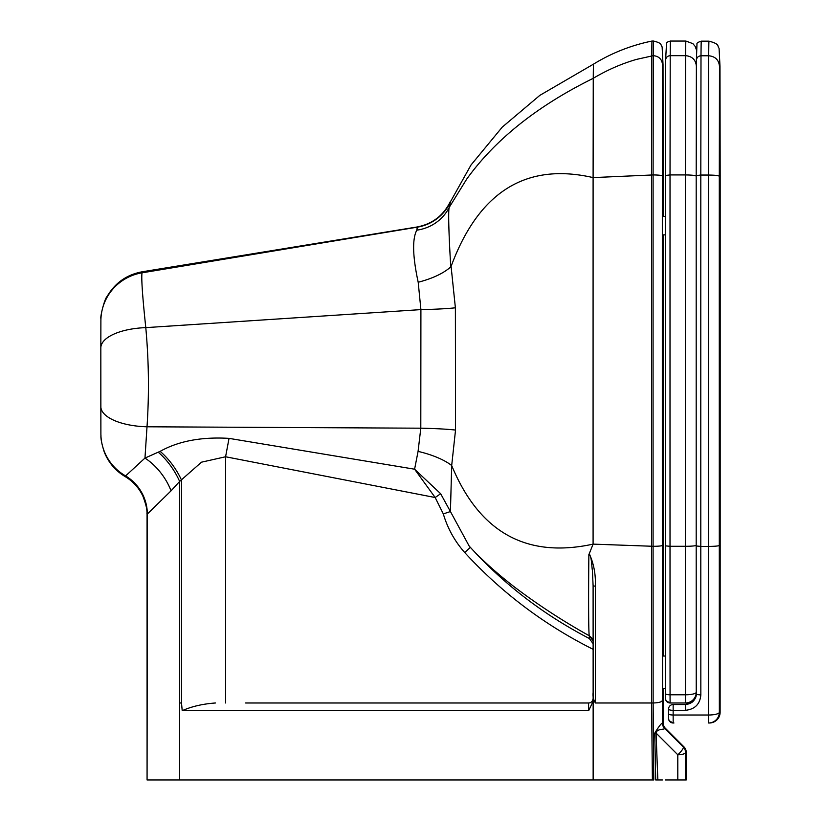 <?xml version="1.0" encoding="UTF-8"?>
<svg xmlns="http://www.w3.org/2000/svg" width="821" height="821" viewBox="0 0 821 821"><rect width="100%" height="100%" fill="white"/><g stroke="black" fill="none" stroke-linecap="round" stroke-linejoin="round"><path stroke-width="1.23" d="M416.781 230.167A44.642 42.671 -158.3 0 0 449.282 207.272L450.483 201.853A44.642 44.632 -52.7 0 1 417.304 227.15L416.781 230.167C412.163 239.024 412.624 256.388 418.197 282.25L420.906 309.609L420.804 428.193L418.074 451.386L414.595 469.202L435.181 497.526L443.309 513.915L450.431 511.545L440.641 493.719L414.595 469.202L229.038 438.373C201.504 436.741 178.537 441.072 160.136 451.355A44.642 22.424 -124.2 0 1 181.503 480.1L181.503 702.981L179.645 702.981L179.635 779.95L643.541 779.95M664.056 727.611L665.41 728.33A7.697 7.697 90 0 1 663.152 722.88L662.403 722.88A7.697 7.697 -90 0 0 664.661 728.33L664.056 727.611M664.692 728.33L665.379 728.33M665.379 779.95L685.514 779.95L685.504 752.354A7.697 2.432 180 0 1 677.797 754.786L677.807 779.95M655.722 779.95L657.847 779.95L656.061 733.061C656.8 728.268 665.41 729.879 664.538 728.309L683.246 746.905A7.697 1.755 135 0 1 677.797 754.786L656.061 733.061A7.697 2.432 177.2 0 0 654.737 733.153L655.722 779.95M663.163 216.395L663.163 179.696L662.403 180.158M662.403 722.88L662.393 723.096A7.697 7.553 -179.5 0 0 664.538 728.309M686.233 752.354L686.223 779.95L686.233 752.354A7.697 7.697 0 0 0 683.985 746.905L683.246 746.905A7.697 7.697 90 0 1 685.504 752.354L686.233 752.354A7.697 7.697 -90 0 0 683.985 746.905L665.41 728.33C663.306 726.862 662.978 721.803 663.163 723.075L663.173 688.357A1003.57 1.755 -90 0 1 663.173 700.405L663.163 723.096A7.697 7.553 179.5 0 1 663.163 723.096L663.152 722.88M595.399 702.981L595.358 586.163A4.618 0.626 180 0 1 593.101 585.619L593.142 692.483C592.659 696.28 593.419 699.779 595.399 702.981L653.136 702.981C658.74 702.827 661.829 701.976 662.383 700.405L662.393 723.096C661.192 723.414 658.637 726.77 654.737 733.153M657.847 779.95L662.414 779.95M653.136 702.981L653.793 779.95L652.387 779.95L651.597 702.981A1020.544 1.786 -90 0 1 651.546 546.293A1823.769 3.181 -90 0 1 651.556 174.935L651.741 55.664A755.802 1.324 -90 0 1 651.997 41.05A755.802 1.324 -90 0 1 652.007 41.05L653.547 41.05A755.802 1.324 90 0 0 653.28 55.664L653.095 174.935A1823.769 3.181 90 0 0 653.085 546.293A1020.544 1.786 90 0 0 653.136 702.981M686.223 779.95L685.514 779.95M662.383 700.405A1011.308 1.765 -90 0 1 662.342 545.431A1814.533 3.171 -90 0 1 662.342 176.002C661.788 175.355 658.699 174.996 653.095 174.935L593.101 177.593C554.042 168.633 521.684 174.945 495.997 196.527C477.596 211.982 462.623 235.278 451.088 266.415L455.388 307.793A44.642 2.894 179.2 0 1 420.906 309.609L145.789 327.63C142.505 296.638 141.243 278.37 142.012 272.829A49.26 48.86 -179.2 0 0 100.891 320.344L100.829 347.899A49.26 20.381 180 0 0 100.829 347.94L100.829 406.528A49.26 20.299 -0 0 0 100.829 406.569A49.26 20.299 -0 0 0 147.01 426.787C149.248 393.988 148.837 360.932 145.789 327.63A49.26 20.381 180 0 0 100.829 347.899L100.891 433.529M181.503 702.981L182.211 710.678L588.688 710.678L593.142 701.185L593.142 779.95L652.387 779.95M179.635 779.95L147.072 779.95L147.349 514.018L171.055 490.835L179.635 481.424L201.484 462.182L225.58 456.763L435.181 497.526L440.641 493.719M418.197 282.25C432.431 278.555 443.299 273.444 450.791 266.917C449.046 239.486 447.948 209.776 449.282 207.272L466.677 179.152C495.166 139.529 537.355 105.919 593.255 78.313L593.101 177.593A1800.679 3.14 90 0 0 593.09 544.128C526.559 558.619 479.423 532.418 451.683 465.528L455.532 430.071L455.388 307.793M450.534 201.904A44.642 44.621 123 0 1 417.376 227.15L142.012 272.829L142.249 271.772C126.752 274.645 115.032 282.886 107.089 296.494C104.565 298.567 99.957 317.378 100.932 318.661L100.891 320.344M417.376 227.15L416.935 230.167M418.074 451.386A44.642 15.014 -167.3 0 1 451.683 465.528L450.431 511.545L469.181 546.078C480.849 558.988 495.966 572.658 514.551 587.077C538.124 604.933 563.062 621.179 589.355 635.823L593.121 641.016M229.038 438.373L225.58 456.763L225.58 702.981M160.136 451.355L158.207 452.186A44.642 22.67 -123.4 0 1 179.635 481.424L179.635 702.981M158.207 452.186L144.968 458.077A44.642 27.196 -126 0 1 171.055 490.835M455.532 430.071A44.642 2.894 -179.1 0 0 420.804 428.193L147.01 426.787L144.968 458.077L125.12 476.365A44.642 44.56 178.3 0 1 147.072 514.716L147.349 514.018A44.642 44.355 -132.1 0 0 125.346 475.759A49.26 48.86 -0.8 0 1 100.891 434.206L100.911 435.017C101.394 434.966 99.403 436.598 104.298 452.114C108.505 462.592 115.453 470.751 125.131 476.58C133.023 481.311 138.944 487.828 142.895 496.141C148.981 512.509 146.405 513.566 147.051 513.453L147.072 779.95M651.997 41.05C631.154 45.309 611.655 53.006 593.501 64.141A732.712 1.283 90 0 0 593.357 69.416A732.712 1.283 90 0 0 593.255 78.313C606.986 70.093 621.353 63.802 636.357 59.43L653.28 55.664C658.894 56.197 661.972 59.215 662.526 64.726L663.214 176.002A1814.533 3.171 -90 0 1 663.224 216.395L663.029 64.561M593.152 698.507C592.516 701.555 590.976 703.043 588.534 702.981A4.618 4.618 -90 0 0 593.142 698.722M593.142 701.196L593.101 585.619L592.382 570.338C591.541 565.597 591.736 555.417 588.873 554.544C588.37 600.469 588.595 636.388 589.355 635.823L589.345 638.522L593.121 643.715M588.688 710.678L588.534 702.981L245.602 702.981M182.211 710.678C191.642 706.471 202.736 703.895 215.482 702.981M595.358 586.163C595.82 574.413 593.788 563.586 589.262 553.703L588.873 554.544M589.262 553.703L593.09 544.128L653.085 546.293A9.236 0.862 180 0 0 662.342 545.431M589.345 638.522C543.82 614.888 504.176 584.501 470.382 547.361L464.707 552.533C501.569 592.659 544.446 624.955 593.357 649.442M662.988 688.357L665.451 688.357L662.568 688.357L662.568 656.03L665.441 656.03M663.163 179.696L663.019 96.16L662.373 234.868L665.4 234.868M662.537 96.344A10.776 10.57 -179.5 0 0 662.537 96.252L662.393 216.395L665.41 216.395M670.48 41.05C667.709 41.779 666.385 42.518 666.529 43.277L665.605 60.149L665.41 175.468L670.028 174.935L670.213 55.664A755.802 1.324 -90 0 1 670.48 41.05L685.874 41.05A755.802 1.324 90 0 0 685.607 55.664L685.422 174.935A1823.769 3.181 90 0 0 685.412 546.293A1020.544 1.786 90 0 0 685.453 694.782L670.059 694.782A4.618 1.108 180 0 1 665.451 693.683L665.462 698.363A4.618 4.618 -90 0 0 670.08 702.981L686.264 702.981A10.776 10.776 -90 0 0 695.408 697.912A10.776 10.776 0 0 1 686.264 702.981M696.208 176.176C695.561 175.427 691.959 175.006 685.422 174.935L670.028 174.935A1823.769 3.181 -90 0 0 670.018 546.293L665.41 545.862A1015.926 1.775 90 0 0 665.451 693.683L665.451 693.683C665.533 700.775 665.164 697.758 666.129 700.754L670.08 702.981L670.059 694.782A1020.544 1.786 -90 0 1 670.018 546.293L685.412 546.293A10.776 1.006 180 0 0 696.208 545.288M662.568 656.03L662.568 688.357L662.568 656.03M673.938 722.993L673.169 722.993A4.618 4.618 90 0 1 668.551 718.375A4.618 4.618 90 0 0 673.169 722.993L673.938 722.993M719.299 176.289L719.483 66.337L720.171 176.289A1812.994 3.161 -90 0 1 720.171 547.463L720.171 547.463A1002.031 1.745 -90 0 1 720.12 712.218A10.776 10.776 0 0 1 709.344 722.993A10.776 10.776 -90 0 0 720.12 712.218L719.35 712.218A1009.768 1.765 -90 0 1 719.299 545.39A1812.994 3.161 -90 0 1 719.299 176.289C718.652 175.53 715.06 175.119 708.513 175.047L700.816 175.047L701.001 55.777C698.199 56.044 696.66 57.552 696.393 60.302L696.198 175.571L700.816 175.047A1823.769 3.181 -90 0 0 700.806 546.406L708.502 546.406A1020.544 1.786 90 0 0 708.554 715.009L673.148 715.009A4.618 1.19 180 0 1 668.54 713.818C668.633 720.715 668.232 717.698 669.218 720.776L673.169 722.993L673.148 715.009A1020.544 1.786 -90 0 1 673.148 710.309L685.463 710.309C694.894 709.313 700.026 704.151 700.847 694.853A1020.544 1.786 -90 0 1 700.806 546.406L696.198 545.975A1015.926 1.775 90 0 0 696.239 693.745L696.239 693.745C695.664 700.231 692.072 703.823 685.473 704.521L673.158 704.521A4.618 4.618 0 0 0 668.54 709.139A4.618 4.618 90 0 1 673.158 704.521L673.148 710.309A4.618 1.17 180 0 1 668.54 709.139L668.54 709.139A1015.926 1.775 90 0 0 668.54 713.808A4.618 1.19 180 0 1 668.54 713.808L668.551 718.375M696.198 545.975L696.198 175.571A1819.151 3.171 90 0 0 696.198 545.975L696.239 693.745A4.618 1.108 -0 0 0 700.847 694.853M686.264 704.521L685.473 704.521L685.463 710.309M663.214 547.504A1003.57 1.755 -90 0 1 663.194 656.03L663.224 234.868A1814.533 3.171 -90 0 1 663.214 547.504M662.342 176.002L662.526 64.726M662.588 555.725L662.393 234.868L662.588 555.725L663.163 234.868M662.732 565.638L662.588 555.54M662.721 83.29L662.537 96.252A10.776 10.57 -179.5 0 0 662.537 96.16M662.968 555.632A10.776 10.56 -179.5 0 0 662.568 552.779M662.516 99.372A10.776 10.57 -0.5 0 0 663.019 96.16M663.173 413.671L662.383 413.589M663.029 64.726L662.126 46.859C660.207 45.093 663.142 43.39 653.547 41.05M443.309 513.915C447.619 528.406 454.752 541.275 464.707 552.533M100.891 321.011L100.829 347.94M665.605 60.149L665.41 175.468A1819.151 3.171 90 0 0 665.41 545.862L665.451 693.683M665.605 60.19C665.872 57.439 667.411 55.931 670.213 55.664L685.607 55.664C692.154 56.29 695.746 59.81 696.393 66.234M685.453 694.782L685.473 702.981A10.776 10.776 90 0 0 696.249 692.206A10.776 2.576 -0 0 1 685.453 694.782M708.554 715.009L708.574 722.993A10.776 10.776 90 0 0 719.35 712.218A10.776 2.791 -0 0 1 708.554 715.009M696.198 175.571L696.393 60.302M701.267 41.163L708.964 41.163A755.802 1.324 90 0 0 708.697 55.777L701.001 55.777A755.802 1.324 -90 0 1 701.267 41.163C698.035 42.169 696.598 43.144 696.967 44.088L696.393 60.261M719.483 66.337C718.837 59.923 715.245 56.403 708.697 55.777L708.513 175.047A1823.769 3.181 90 0 0 708.502 546.406A10.776 1.006 180 0 0 719.299 545.39M720.12 712.218L720.12 712.218A10.776 2.791 0 0 1 720.12 712.228L720.171 176.279L719.986 66.244L719.063 48.172C716.856 46.243 720.715 44.211 708.964 41.163M665.41 728.33L683.985 746.905M450.267 201.72C443.34 215.656 432.236 224.092 416.945 227.007L142.249 271.772M100.829 406.569L100.891 434.206M593.501 64.141L539.818 95.38L502.278 127.091L471.018 164.99L449.374 203.68M593.121 641.027L591.941 638.215L589.355 635.823M665.41 545.862L665.41 175.468M696.506 50.06L695.213 46.448L692.903 43.657L685.874 41.05M668.54 709.139L668.54 713.818M696.239 693.745C696.577 696.516 695.223 699.328 692.206 702.16L685.473 704.521"/></g></svg>
